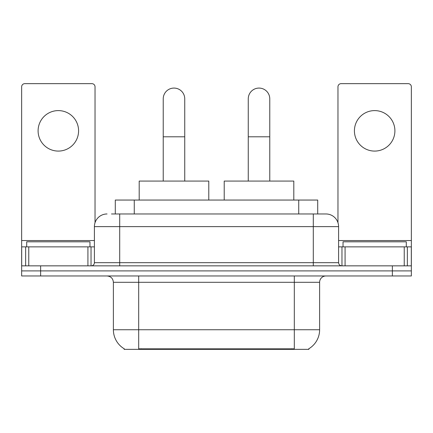 <?xml version="1.0" encoding="UTF-8"?>
<svg xmlns="http://www.w3.org/2000/svg" width="433" height="433" viewBox="0 0 433 433"><rect width="100%" height="100%" fill="white"/><g stroke="black" fill="none" stroke-linecap="round" stroke-linejoin="round"><path stroke-width="0.65" d="M115.292 213.967L115.292 200.051L317.708 200.051L317.708 213.967M308.864 348.733L308.864 349.35L124.136 349.35L124.136 348.733M124.325 348.841A22.143 22.143 0 0 1 113.381 329.74L138.684 329.74L138.684 348.841L294.316 348.841L294.316 329.74L319.619 329.74L319.619 282.294A6.327 6.327 0 0 1 325.946 275.967M113.381 329.74L113.381 282.294C113.008 278.451 110.897 276.341 107.054 275.967M308.675 348.841A22.143 22.143 0 0 0 319.619 329.74M40.626 275.967L411.35 275.967L411.35 270.906L21.65 270.906L21.65 275.967L40.626 275.967L40.626 270.906L21.65 270.906L21.65 246.864L28.767 246.864L28.767 265.846M111.774 213.967L325.946 213.967A12.654 12.654 0 0 1 338.595 226.621L338.595 262.679C338.785 264.601 339.84 265.656 341.761 265.846M111.487 213.967L119.708 213.967L119.708 226.621L94.405 226.621L94.405 262.679A3.161 3.161 0 0 1 91.239 265.846M107.054 213.967A12.654 12.654 0 0 0 94.405 226.621M392.374 275.967L392.374 270.906L411.35 270.906L411.35 246.864L411.35 265.846L21.65 265.846M392.374 265.846L392.374 270.906L40.626 270.906L40.626 265.846M338.595 226.621L313.292 226.621L313.292 213.967L325.946 213.967M89.972 246.864L89.972 241.803L26.711 241.803L26.711 246.864M58.341 110.599A20.243 20.243 0 0 0 38.099 130.842A20.243 20.243 0 0 0 58.341 151.085A20.243 20.243 0 0 0 78.584 130.842A20.243 20.243 0 0 0 58.341 110.599M87.921 265.846L87.921 246.864L28.767 246.864M95.033 222.67L95.033 86.811A3.161 3.161 0 0 0 91.872 83.65L24.811 83.65A3.161 3.161 0 0 0 21.65 86.811L21.65 246.864M87.921 246.864L94.405 246.864M406.289 246.864L406.289 241.803L343.028 241.803L343.028 246.864M163.23 181.075L163.23 98.832A10.755 10.755 0 0 1 173.985 88.078A10.755 10.755 0 0 1 184.739 98.832A10.755 10.755 0 0 0 173.985 88.078M184.739 181.075L184.739 98.832M208.782 200.051L208.782 181.075L139.193 181.075L139.193 200.051M248.261 181.075L248.261 98.832A10.755 10.755 0 0 1 259.015 88.078A10.755 10.755 0 0 1 269.77 98.832A10.755 10.755 0 0 0 259.015 88.078M269.77 181.075L269.77 98.832M293.807 200.051L293.807 181.075L224.218 181.075L224.218 200.051M374.659 110.599A20.243 20.243 0 0 0 354.416 130.842A20.243 20.243 0 0 0 374.659 151.085A20.243 20.243 0 0 0 394.901 130.842A20.243 20.243 0 0 0 374.659 110.599M404.233 265.846L404.233 246.864L345.079 246.864L345.079 265.846M404.233 246.864L411.35 246.864L411.35 86.811A3.161 3.161 0 0 0 408.189 83.65L341.128 83.65A3.161 3.161 0 0 0 337.967 86.811L337.967 222.67M338.595 246.864L345.079 246.864M291.782 349.35L291.782 348.733M141.218 349.35L141.218 348.733M134.268 213.967L134.268 200.051M298.732 213.967L298.732 200.051M294.316 275.967L294.316 282.294L113.381 282.294M319.619 282.294L294.316 282.294L294.316 329.74L138.684 329.74L138.684 275.967M119.708 265.846L119.708 262.679L338.595 262.679M94.405 262.679L119.708 262.679L119.708 226.621L313.292 226.621L313.292 265.846M94.405 240.542L21.65 240.542M91.033 246.864L91.033 265.846M21.699 246.864L21.699 265.846M25.65 265.846L25.65 246.864M163.23 136.79L184.739 136.79M248.261 136.79L269.77 136.79M411.35 240.542L338.595 240.542M411.301 265.846L411.301 246.864M407.35 246.864L407.35 265.846M341.967 265.846L341.967 246.864"/></g></svg>
